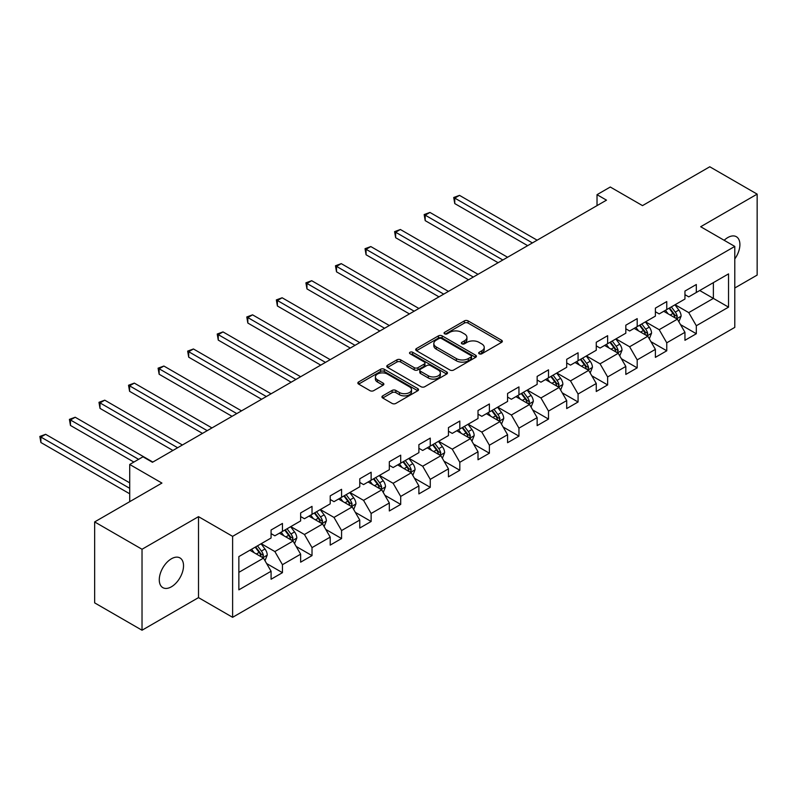 <?xml version="1.0" encoding="UTF-8"?>
<svg xmlns="http://www.w3.org/2000/svg" width="797" height="797" viewBox="0 0 797 797"><rect width="100%" height="100%" fill="white"/><g stroke="black" fill="none" stroke-linecap="round" stroke-linejoin="round"><path stroke-width="1.2" d="M479.206 353.788A1.843 1.066 0 0 0 481.806 353.788L501.572 342.371A2.63 1.514 0 0 0 502.339 341.295A2.63 1.514 0 0 0 501.572 340.229L468.088 320.892A2.63 1.514 0 0 0 464.372 320.892L444.606 332.309A1.843 1.066 0 0 0 444.068 333.056A1.843 1.066 0 0 0 444.606 333.813A1.843 1.066 0 0 0 447.207 333.813L449.767 332.329A8.418 4.862 0 0 1 461.672 332.329L464.462 333.943A8.418 4.862 0 0 1 466.932 337.38A8.418 4.862 0 0 1 464.462 340.817L461.901 342.292A1.843 1.066 0 0 0 461.363 343.049A1.843 1.066 0 0 0 461.901 343.796A1.843 1.066 0 0 0 464.512 343.796L467.072 342.321A8.418 4.862 0 0 1 478.977 342.321L481.767 343.925A8.418 4.862 0 0 1 484.227 347.362A8.418 4.862 0 0 1 481.767 350.8L479.206 352.284A1.843 1.066 0 0 0 478.668 353.031A1.843 1.066 0 0 0 479.206 353.788L479.206 352.284M171.405 586.791A17.155 9.903 120 0 0 182.603 571.678A17.155 9.903 120 0 0 179.973 557.93A17.155 9.903 120 0 0 171.405 558.787A17.155 9.903 120 0 0 160.197 573.9A17.155 9.903 120 0 0 162.827 587.638A17.155 9.903 120 0 0 171.405 586.791M734.784 258.945A17.155 9.903 120 0 0 736.348 236.709A17.155 9.903 120 0 0 727.781 237.566A17.155 9.903 120 0 0 724.164 240.286M382.709 395.85A2.63 1.514 0 0 0 381.942 396.926A2.63 1.514 0 0 0 382.709 398.002L392.104 403.421A2.63 1.514 0 0 0 395.83 403.421L417.777 390.749A2.63 1.514 0 0 0 418.545 389.683A2.63 1.514 0 0 0 417.777 388.607L384.293 369.27A2.63 1.514 0 0 0 380.577 369.27L358.63 381.942A2.63 1.514 0 0 0 357.853 383.018A2.63 1.514 0 0 0 358.63 384.094L369.967 390.65A2.63 1.514 0 0 0 373.693 390.65L383.088 385.22A2.63 1.514 0 0 0 383.855 384.144A2.63 1.514 0 0 0 383.088 383.078L377.459 379.83A7.034 4.065 0 0 1 375.397 376.951A7.034 4.065 0 0 1 379.741 373.195A7.034 4.065 0 0 1 387.412 374.082L409.449 386.804A7.034 4.065 0 0 1 411.511 389.683A7.034 4.065 0 0 1 407.167 393.429A7.034 4.065 0 0 1 399.496 392.552L395.83 390.43A2.63 1.514 0 0 0 392.104 390.43L382.709 395.85L382.709 398.002M734.784 287.996L757.15 275.085L757.15 194.129L709.778 166.772L642.502 205.616L610.283 187.016L597.023 194.677L606.497 200.147L152.456 462.28L142.972 456.811L129.712 464.472L129.712 501.672M142.025 549.263L142.025 630.228L198.503 597.62L198.503 516.655L142.025 549.263L94.654 521.915L161.93 483.072L129.712 464.472M198.503 516.655L232.614 536.351L734.784 246.422L734.784 327.388L232.614 617.316L232.614 536.351M757.15 194.129L700.683 226.727L734.784 246.422M449.956 370.027A2.63 1.514 0 0 0 453.672 370.027L475.62 357.355A2.63 1.514 0 0 0 476.397 356.279A2.63 1.514 0 0 0 475.62 355.203L442.146 335.876A2.63 1.514 0 0 0 438.42 335.876L416.472 348.548A2.63 1.514 0 0 0 415.705 349.624A2.63 1.514 0 0 0 416.472 350.7L449.956 370.027M410.794 354.177A1.843 1.066 0 0 1 412.657 354.446L412.657 352.254L446.699 371.91A2.63 1.514 0 0 1 447.466 372.976A2.63 1.514 0 0 1 446.699 374.052L424.751 386.724A2.63 1.514 0 0 1 421.035 386.724L387.551 367.397L387.551 365.245A2.63 1.514 0 0 0 386.774 366.321A2.63 1.514 0 0 0 387.551 367.397M387.551 365.245L396.946 359.826A2.63 1.514 0 0 1 400.662 359.826L414.241 367.666A2.63 1.514 0 0 0 417.967 367.666L424.193 364.07A2.63 1.514 0 0 0 424.96 362.994A2.63 1.514 0 0 0 424.193 361.918L410.057 353.758A1.843 1.066 0 0 1 409.519 353.001A1.843 1.066 0 0 1 410.654 352.025A1.843 1.066 0 0 1 412.657 352.254M142.025 630.228L94.654 602.871L94.654 521.915M266.626 563.539L282.447 572.674L282.447 564.694L300.638 554.184L300.638 562.174L312.016 555.609L312.016 547.619L330.207 537.118L330.207 545.108L341.574 538.543L341.574 530.553L359.766 520.052L359.766 528.042L371.133 521.477L371.133 513.487L389.325 502.987L389.325 510.967L400.702 504.411L400.702 496.421L418.893 485.921L418.893 493.901L430.26 487.336L430.26 479.356L448.452 468.845L448.452 476.835L459.819 470.27L459.819 462.28L478.011 451.779L478.011 459.769L489.388 453.204L489.388 445.214L507.579 434.714L507.579 442.704L518.947 436.138L518.947 428.148L537.138 417.648L537.138 425.638L548.505 419.073L548.505 411.083L566.697 400.582L566.697 408.562L578.074 401.997L578.074 394.017L596.266 383.506L596.266 391.496L607.633 384.931L607.633 376.951L625.824 366.441L625.824 374.431L637.192 367.865L637.192 359.875L655.383 349.375L655.383 357.365L666.76 350.8L666.76 342.81L684.952 332.309L684.952 340.299L696.319 333.734L696.319 325.744L728.538 307.144L728.538 273.889L713.375 282.636L713.375 298.397L728.538 307.144M282.447 572.674L271.08 579.24L271.08 571.25L238.861 589.85L238.861 556.595L271.08 537.995L271.08 530.005L282.447 523.44L282.447 531.43L300.638 520.929L300.638 512.939L312.016 506.374L312.016 514.364L330.207 503.863L330.207 495.873L341.574 489.308L341.574 497.298L359.766 486.788L359.766 478.808L371.133 472.242L371.133 480.222L389.325 469.722L389.325 461.742L400.702 455.177L400.702 463.157L418.893 452.656L418.893 444.666L430.26 438.101L430.26 446.091L448.452 435.59L448.452 427.6L459.819 421.035L459.819 429.025L478.011 418.525L478.011 410.535L489.388 403.969L489.388 411.959L507.579 401.449L507.579 393.469L518.947 386.904L518.947 394.894L537.138 384.383L537.138 376.403L548.505 369.838L548.505 377.818L566.697 367.317L566.697 359.327L578.074 352.772L578.074 360.752L596.266 350.252L596.266 342.262L607.633 335.696L607.633 343.686L625.824 333.186L625.824 325.196L637.192 318.631L637.192 326.621L655.383 316.12L655.383 308.13L666.76 301.565L666.76 309.555L684.952 299.044L684.952 291.064L696.319 284.499L696.319 292.479L728.538 273.889M279.418 533.183L293.057 541.053L274.865 551.564L261.227 543.684M271.08 533.621L274.865 535.803L282.447 531.43M274.865 551.564L282.447 564.694M293.057 541.053L300.638 554.184M308.977 516.117L322.626 523.988L304.434 534.498L290.785 526.618M300.638 516.546L304.434 518.737L312.016 514.364M304.434 534.498L312.016 547.619M322.626 523.988L330.207 537.118M338.546 499.042L352.184 506.922L333.993 517.422L320.354 509.552M330.207 499.48L333.993 501.672L341.574 497.298M333.993 517.422L341.574 530.553M352.184 506.922L359.766 520.052M368.104 481.976L381.753 489.856L363.552 500.357L349.913 492.476M359.766 482.414L363.552 484.606L371.133 480.222M363.552 500.357L371.133 513.487M381.753 489.856L389.325 502.987M397.663 464.91L411.312 472.79L393.12 483.291L379.472 475.41M389.325 465.348L393.12 467.54L400.702 463.157M393.12 483.291L400.702 496.421M411.312 472.79L418.893 485.921M427.232 447.844L440.871 455.725L422.679 466.225L409.04 458.345M418.893 448.283L422.679 450.464L430.26 446.091M422.679 466.225L430.26 479.356M440.871 455.725L448.452 468.845M456.791 430.778L470.439 438.649L452.238 449.159L438.599 441.279M448.452 431.217L452.238 433.399L459.819 429.025M452.238 449.159L459.819 462.28M470.439 438.649L478.011 451.779M486.349 413.703L499.998 421.583L481.806 432.084L468.158 424.213M478.011 414.141L481.806 416.333L489.388 411.959M481.806 432.084L489.388 445.214M499.998 421.583L507.579 434.714M515.918 396.637L529.557 404.517L511.365 415.018L497.726 407.147M507.579 397.075L511.365 399.267L518.947 394.894M511.365 415.018L518.947 428.148M529.557 404.517L537.138 417.648M545.477 379.571L559.125 387.452L540.934 397.952L527.285 390.072M537.138 380.01L540.934 382.201L548.505 377.818M540.934 397.952L548.505 411.083M559.125 387.452L566.697 400.582M575.036 362.505L588.684 370.386L570.493 380.886L556.844 373.006M566.697 362.944L570.493 365.126L578.074 360.752M570.493 380.886L578.074 394.017M588.684 370.386L596.266 383.506M604.604 345.44L618.243 353.31L600.051 363.821L586.413 355.94M596.266 345.878L600.051 348.06L607.633 343.686M600.051 363.821L607.633 376.951M618.243 353.31L625.824 366.441M634.163 328.374L647.812 336.244L629.62 346.755L615.971 338.874M625.824 328.802L629.62 330.994L637.192 326.621M629.62 346.755L637.192 359.875M647.812 336.244L655.383 349.375M663.722 311.298L677.37 319.179L659.179 329.679L645.53 321.809M655.383 311.737L659.179 313.928L666.76 309.555M659.179 329.679L666.76 342.81M677.37 319.179L684.952 332.309M699.726 290.516L713.375 298.397L688.738 312.613L675.099 304.733M684.952 294.671L688.738 296.863L696.319 292.479M688.738 312.613L696.319 325.744M198.503 597.62L232.614 617.316M597.023 194.677L597.023 205.616M238.861 572.346L263.498 558.129L249.859 550.249M263.498 558.129L271.08 571.25M680.499 324.598L696.319 333.734M650.93 341.664L666.76 350.8M621.371 358.73L637.192 367.865M591.812 375.795L607.633 384.931M562.244 392.861L578.074 401.997M532.685 409.937L548.505 419.073M503.126 427.003L518.947 436.138M473.557 444.068L489.388 453.204M443.999 461.134L459.819 470.27M414.44 478.2L430.26 487.336M384.871 495.276L400.702 504.411M355.313 512.341L371.133 521.477M325.754 529.407L341.574 538.543M296.185 546.473L312.016 555.609M479.943 354.047L481.767 352.991A8.418 4.862 0 0 0 484.227 349.554L484.227 347.362M466.932 337.38L466.932 339.572A8.418 4.862 0 0 1 464.462 343.009L462.639 344.055M501.542 342.391L468.088 323.084A2.63 1.514 0 0 0 464.372 323.084L445.344 334.073M475.62 355.203L475.62 357.355L442.146 338.067A2.63 1.514 0 0 0 438.42 338.067L416.512 350.72M470.977 357.036A1.843 1.066 0 0 0 471.515 356.279A1.843 1.066 0 0 0 470.977 355.532L441.588 338.566A1.843 1.066 0 0 0 438.978 338.566L436.288 340.12A8.418 4.862 0 0 0 433.817 343.557A8.418 4.862 0 0 0 436.288 346.994L456.372 358.59A8.418 4.862 0 0 0 468.277 358.59L470.977 357.036L470.977 359.218A1.843 1.066 0 0 0 471.515 358.471L471.515 356.279M433.817 343.557L433.817 345.739A8.418 4.862 0 0 0 436.288 349.176L436.288 346.994M470.977 359.218L468.277 360.782A8.418 4.862 0 0 1 456.372 360.782L436.288 349.176M387.581 367.417L396.946 362.017L396.946 359.826M424.96 362.994L424.96 365.185A2.63 1.514 0 0 1 424.193 366.251L417.967 369.848A2.63 1.514 0 0 1 414.241 369.848L400.662 362.017A2.63 1.514 0 0 0 396.946 362.017M412.657 354.446L446.669 374.072M428.328 375.795A7.034 4.065 0 0 0 435.999 376.682A7.034 4.065 0 0 0 440.342 372.926A7.034 4.065 0 0 0 438.28 370.057L430.519 365.574A2.63 1.514 0 0 0 426.793 365.574L420.567 369.17A2.63 1.514 0 0 0 419.8 370.236A2.63 1.514 0 0 0 420.567 371.312L428.328 375.795L428.328 377.987A7.034 4.065 0 0 0 435.999 378.864A7.034 4.065 0 0 0 440.342 375.118L440.342 372.926M419.8 370.236L419.8 372.428A2.63 1.514 0 0 0 420.567 373.504L420.567 371.312M428.328 377.987L420.567 373.504M411.511 389.683L411.511 391.865A7.034 4.065 0 0 1 407.167 395.621A7.034 4.065 0 0 1 399.496 394.744L395.83 392.622A2.63 1.514 0 0 0 392.104 392.622L382.749 398.022M375.397 376.951L375.397 379.143A7.034 4.065 0 0 0 377.459 382.012L377.459 379.83M383.048 385.24L377.459 382.012M417.738 390.769L384.293 371.462A2.63 1.514 0 0 0 380.577 371.462L358.66 384.114L358.63 381.942M678.865 321.769L681.126 316.09A7.103 4.105 -120 0 0 678.855 310.043L674.939 304.823M668.125 313.839L665.465 310.292M537.138 240.186L459.5 195.365L454.758 198.094L454.758 203.574L527.664 245.655M676.274 318.541L677.291 316.399A7.103 4.105 -120 0 0 675.258 312.125L671.343 306.905M669.56 307.931L673.903 313.719A3.616 2.092 60 0 1 674.561 314.825L677.291 316.399M669.072 308.22L672.977 313.44A7.103 4.105 60 0 1 675.009 317.714M454.758 203.574L453.722 197.497L532.396 242.926M453.722 197.497L459.5 195.365M649.306 338.845L651.557 333.166A7.103 4.105 -120 0 0 649.296 327.119L645.381 321.888M638.566 330.914L635.906 327.368M507.579 257.252L429.942 212.43L425.2 215.17L425.2 220.639L498.105 262.721M646.706 335.617L647.722 333.465A7.103 4.105 -120 0 0 645.69 329.191L641.784 323.971M640.001 324.997L644.345 330.795A3.616 2.092 60 0 1 645.002 331.891L647.722 333.465M639.503 325.286L643.418 330.506A7.103 4.105 60 0 1 645.45 334.78M425.2 220.639L424.163 214.562L502.837 259.991M424.163 214.562L429.942 212.43M619.747 355.91L621.999 350.232A7.103 4.105 -120 0 0 619.727 344.184L615.822 338.964M608.998 347.98L606.348 344.434M478.011 274.317L400.373 229.496L395.641 232.236L395.641 237.705L468.536 279.797M617.147 352.682L618.163 350.531A7.103 4.105 -120 0 0 616.131 346.257L612.216 341.036M610.442 342.062L614.776 347.861A3.616 2.092 60 0 1 615.433 348.956L618.163 350.531M609.944 342.351L613.859 347.572A7.103 4.105 60 0 1 615.892 351.846M395.641 237.705L394.595 231.628L473.279 277.057M394.595 231.628L400.373 229.496M590.178 372.976L592.43 367.297A7.103 4.105 -120 0 0 590.169 361.25L586.253 356.03M579.439 365.046L576.779 361.499M448.452 291.393L370.814 246.562L366.072 249.302L366.072 254.771L438.978 296.863M587.588 369.748L588.604 367.596A7.103 4.105 -120 0 0 586.572 363.332L582.657 358.102M580.874 359.138L585.217 364.926A3.616 2.092 60 0 1 585.875 366.022L588.604 367.596M580.385 359.417L584.291 364.637A7.103 4.105 60 0 1 586.323 368.911M366.072 254.771L365.036 248.704L443.71 294.123M365.036 248.704L370.814 246.562M560.62 390.042L562.871 384.363A7.103 4.105 -120 0 0 560.61 378.316L556.695 373.096M549.88 382.112L547.22 378.565M418.893 308.459L341.255 263.638L336.513 266.367L336.513 271.837L409.419 313.928M558.02 386.814L559.036 384.672A7.103 4.105 -120 0 0 557.003 380.398L553.098 375.178M551.315 376.204L555.658 381.992A3.616 2.092 60 0 1 556.316 383.088L559.036 384.672M550.817 376.483L554.732 381.713A7.103 4.105 60 0 1 556.764 385.977M336.513 271.837L335.467 265.77L414.151 311.189M335.467 265.77L341.255 263.638M531.061 407.108L533.313 401.429A7.103 4.105 -120 0 0 531.041 395.382L527.136 390.161M520.311 399.177L517.661 395.631M389.325 325.525L311.687 280.703L306.955 283.433L306.955 288.903L379.85 330.994M528.461 403.88L529.477 401.738A7.103 4.105 -120 0 0 527.445 397.464L523.529 392.244M521.756 393.27L526.09 399.058A3.616 2.092 60 0 1 526.747 400.164L529.477 401.738M521.258 393.559L525.173 398.779A7.103 4.105 60 0 1 527.206 403.043M306.955 288.903L305.909 282.835L384.592 328.264M305.909 282.835L311.687 280.703M501.492 424.173L503.744 418.495A7.103 4.105 -120 0 0 501.482 412.447L497.567 407.227M490.753 416.243L488.093 412.697M359.766 342.59L282.128 297.769L277.386 300.509L277.386 305.978L350.291 348.06M498.902 420.955L499.918 418.804A7.103 4.105 -120 0 0 497.886 414.53L493.971 409.309M492.187 410.335L496.531 416.134A3.616 2.092 60 0 1 497.189 417.229L499.918 418.804M491.699 410.624L495.604 415.845A7.103 4.105 60 0 1 497.637 420.119M277.386 305.978L276.35 299.901L355.024 345.33M276.35 299.901L282.128 297.769M471.934 441.249L474.185 435.57A7.103 4.105 -120 0 0 471.924 429.523L468.008 424.303M461.194 433.319L458.534 429.772M330.207 359.656L252.569 314.835L247.827 317.575L247.827 323.044L320.733 365.126M469.333 438.021L470.35 435.869A7.103 4.105 -120 0 0 468.317 431.595L464.412 426.375M462.629 427.401L466.972 433.199A3.616 2.092 60 0 1 467.63 434.295L470.35 435.869M462.13 427.69L466.046 432.91A7.103 4.105 60 0 1 468.078 437.184M247.827 323.044L246.781 316.967L325.465 362.396M246.781 316.967L252.569 314.835M442.365 458.315L444.626 452.636A7.103 4.105 -120 0 0 442.355 446.589L438.45 441.369M431.625 450.385L428.975 446.838M300.638 376.732L223.001 331.901L218.268 334.64L218.268 340.11L291.164 382.201M439.775 455.087L440.791 452.935A7.103 4.105 -120 0 0 438.758 448.661L434.843 443.441M433.07 444.467L437.404 450.265A3.616 2.092 60 0 1 438.061 451.361L440.791 452.935M432.572 444.756L436.487 449.976A7.103 4.105 60 0 1 438.519 454.25M218.268 340.11L217.222 334.033L295.906 379.462M217.222 334.033L223.001 331.901M412.806 475.381L415.058 469.702A7.103 4.105 -120 0 0 412.796 463.655L408.881 458.434M402.067 467.45L399.407 463.904M271.08 393.798L193.442 348.976L188.7 351.706L188.7 357.176L261.605 399.267M410.216 472.153L411.232 470.001A7.103 4.105 -120 0 0 409.2 465.737L405.284 460.517M403.501 461.543L407.845 467.331A3.616 2.092 60 0 1 408.502 468.427L411.232 470.001M403.013 461.822L406.918 467.042A7.103 4.105 60 0 1 408.951 471.316M188.7 357.176L187.664 351.108L266.337 396.527M187.664 351.108L193.442 348.976M383.247 492.446L385.499 486.768A7.103 4.105 -120 0 0 383.237 480.721L379.322 475.5M372.508 484.516L369.848 480.97M241.521 410.863L163.883 366.042L159.141 368.772L159.141 374.241L232.037 416.333M380.647 489.219L381.663 487.077A7.103 4.105 -120 0 0 379.631 482.803L375.726 477.582M373.942 478.608L378.286 484.397A3.616 2.092 60 0 1 378.934 485.503L381.663 487.077M373.444 478.897L377.36 484.118A7.103 4.105 60 0 1 379.392 488.382M159.141 374.241L158.095 368.174L236.779 413.593M158.095 368.174L163.883 366.042M353.679 509.512L355.94 503.834A7.103 4.105 -120 0 0 353.669 497.786L349.763 492.566M342.939 501.582L340.289 498.035M211.952 427.929L134.314 383.108L129.582 385.838L129.582 391.317L202.478 433.399M351.088 506.284L352.105 504.142A7.103 4.105 -120 0 0 350.072 499.868L346.157 494.648M344.384 495.674L348.717 501.462A3.616 2.092 60 0 1 349.375 502.568L352.105 504.142M343.886 495.963L347.801 501.183A7.103 4.105 60 0 1 349.833 505.457M129.582 391.317L128.536 385.24L207.22 430.669M128.536 385.24L134.314 383.108M324.12 526.588L326.372 520.909A7.103 4.105 -120 0 0 324.11 514.862L320.195 509.632M313.38 518.658L310.72 515.111M182.393 444.995L104.756 400.174L100.014 402.913L100.014 408.383L172.919 450.464M321.52 523.36L322.546 521.208A7.103 4.105 -120 0 0 320.504 516.934L316.598 511.714M314.815 512.74L319.159 518.538A3.616 2.092 60 0 1 319.816 519.634L322.546 521.208M314.327 513.029L318.232 518.249A7.103 4.105 60 0 1 320.264 522.523M100.014 408.383L98.977 402.306L177.651 447.735M98.977 402.306L104.756 400.174M294.561 543.654L296.813 537.975A7.103 4.105 -120 0 0 294.551 531.928L290.636 526.707M283.822 535.723L281.162 532.177M152.835 462.061L75.197 417.239L70.455 419.979L70.455 425.449L133.876 462.061M291.961 540.426L292.977 538.274A7.103 4.105 -120 0 0 290.945 534L287.04 528.78M285.256 529.806L289.59 535.604A3.616 2.092 60 0 1 290.247 536.7L292.977 538.274M284.758 530.095L288.673 535.315A7.103 4.105 60 0 1 290.706 539.589M70.455 425.449L69.409 419.371L138.618 459.331M69.409 419.371L75.197 417.239M264.993 560.719L267.254 555.041A7.103 4.105 -120 0 0 264.983 548.994L261.077 543.773M254.253 552.789L251.603 549.243M129.712 482.852L45.628 434.305L40.896 437.045L40.896 442.514L129.712 493.791M262.402 557.492L263.418 555.34A7.103 4.105 -120 0 0 261.386 551.076L257.471 545.845M255.698 546.881L260.031 552.67A3.616 2.092 60 0 1 260.689 553.766L263.418 555.34M255.199 547.16L259.115 552.381A7.103 4.105 60 0 1 261.147 556.655M40.896 442.514L39.85 436.447L129.712 488.322M39.85 436.447L45.628 434.305M481.767 352.991L481.767 350.8M461.901 343.796L461.901 342.292M464.462 343.009L464.462 340.817M444.606 333.813L444.606 332.309M464.372 323.084L464.372 320.892M468.088 323.084L468.088 320.892M501.572 342.371L501.572 340.229M416.472 350.7L416.472 348.548M438.42 338.067L438.42 335.876M442.146 338.067L442.146 335.876M456.372 360.782L456.372 358.59M468.277 360.782L468.277 358.59M400.662 362.017L400.662 359.826M414.241 369.848L414.241 367.666M417.967 369.848L417.967 367.666M424.193 366.251L424.193 364.07M446.699 374.052L446.699 371.91M392.104 392.622L392.104 390.43M395.83 392.622L395.83 390.43M399.496 394.744L399.496 392.552M383.088 385.22L383.088 383.078M380.577 371.462L380.577 369.27M384.293 371.462L384.293 369.27M417.777 390.749L417.777 388.607M676.673 318.77L681.076 316.23M675.258 312.125L678.855 310.043M670.207 315.044L672.977 313.44M647.104 335.846L651.508 333.295M645.69 329.191L649.296 327.119M640.639 332.11L643.418 330.506M617.545 352.912L621.949 350.371M616.131 346.257L619.727 344.184M611.08 349.176L613.859 347.572M587.987 369.977L592.39 367.437M586.572 363.332L590.169 361.25M581.521 366.241L584.291 364.637M558.418 387.043L562.821 384.503M557.003 380.398L560.61 378.316M551.952 383.307L554.732 381.713M528.859 404.109L533.263 401.568M527.445 397.464L531.041 395.382M522.394 400.383L525.173 398.779M499.301 421.185L503.704 418.634M497.886 414.53L501.482 412.447M492.825 417.449L495.604 415.845M469.732 438.25L474.135 435.7M468.317 431.595L471.924 429.523M463.266 434.514L466.046 432.91M440.173 455.316L444.577 452.776M438.758 448.661L442.355 446.589M433.707 451.58L436.487 449.976M410.604 472.382L415.018 469.841M409.2 465.737L412.796 463.655M404.139 468.646L406.918 467.042M381.046 489.448L385.449 486.907M379.631 482.803L383.237 480.721M374.58 485.722L377.36 484.118M351.487 506.513L355.89 503.973M350.072 499.868L353.669 497.786M345.021 502.787L347.801 501.183M321.918 523.589L326.332 521.039M320.504 516.934L324.11 514.862M315.453 519.853L318.232 518.249M292.36 540.655L296.763 538.114M290.945 534L294.551 531.928M285.894 536.919L288.673 535.315M262.801 557.721L267.204 555.18M261.386 551.076L264.983 548.994M256.335 553.985L259.115 552.381"/></g></svg>
